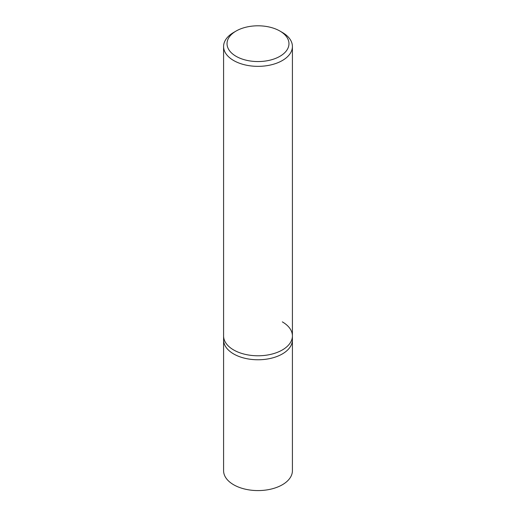 <?xml version="1.0" encoding="UTF-8"?>
<svg xmlns="http://www.w3.org/2000/svg" width="516" height="516" viewBox="0 0 516 516"><rect width="100%" height="100%" fill="white"/><g stroke="black" fill="none" stroke-linecap="round" stroke-linejoin="round"><path stroke-width="0.77" d="M236.102 31.037L233.671 32.444A34.411 19.866 0 0 0 223.589 46.492A34.411 19.866 0 0 0 233.671 60.533A34.411 19.866 0 0 0 271.164 64.842A34.411 19.866 0 0 0 292.411 46.492A34.411 19.866 0 0 0 282.329 32.444L279.898 31.037A30.966 17.879 180 0 1 279.898 56.321A30.966 17.879 180 0 1 236.102 56.321A30.966 17.879 180 0 1 236.102 31.037A30.966 17.879 180 0 1 279.898 31.037L282.329 32.444M282.329 321.874A34.411 19.866 180 0 1 292.411 335.916A34.411 19.866 180 0 1 271.164 354.273A34.411 19.866 180 0 1 233.671 349.964A34.411 19.866 180 0 1 223.589 335.916L223.589 339.909A34.411 19.866 0 0 0 233.671 353.957A34.411 19.866 0 0 0 271.164 358.259A34.411 19.866 0 0 0 292.411 339.909L292.411 470.715A34.411 19.866 0 0 1 271.164 489.071A34.411 19.866 0 0 1 233.671 484.763A34.411 19.866 0 0 1 223.589 470.715L223.589 339.909A34.411 19.866 0 0 0 233.671 353.957A34.411 19.866 0 0 0 271.164 358.259A34.411 19.866 0 0 0 292.411 339.909L292.411 335.916A34.411 19.866 180 0 1 271.164 354.273A34.411 19.866 180 0 1 233.671 349.964A34.411 19.866 180 0 1 223.589 335.916L223.589 46.492M292.411 46.492L292.411 335.916"/></g></svg>
